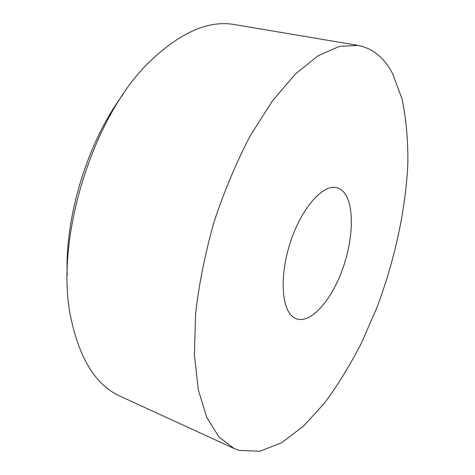 <?xml version="1.0" encoding="UTF-8"?>
<svg xmlns="http://www.w3.org/2000/svg" width="475" height="475" viewBox="0 0 475 475"><rect width="100%" height="100%" fill="white"/><g stroke="black" fill="none" stroke-linecap="round" stroke-linejoin="round"><path stroke-width="0.71" d="M344.179 192.654C342.119 190.131 339.702 188.492 336.923 187.744C323.505 183.724 302.284 206.827 290.896 240.7C279.377 274.508 281.2 309.088 293.384 317.199L296.56 318.867C310.692 323.718 330.713 301.186 341.923 270.892C353.252 240.659 354.801 205.865 344.179 192.654M392.659 73.797L402.022 98.919C406.107 118.364 408.055 139.638 407.865 162.729C405.828 209.819 394.559 261.078 376.443 308.75L361.338 343.229C350.093 365.127 337.82 385.059 324.526 403.02L303.626 426.016L281.829 442.605L259.95 451.25L239.056 450.401L234.098 448.513L219.094 437.166L206.874 417.673L198.36 390.046L194.394 354.944L195.593 313.72C199.037 283.801 205.212 253.133 214.112 221.712C224.426 190.724 236.574 161.892 250.551 135.221L272.739 100.457L295.765 73.661L318.339 55.611L339.411 46.366L358.197 45.422C372.97 48.42 384.459 57.879 392.659 73.797M358.197 45.422L234.692 24.605C208.727 19.932 180.387 32.3 149.673 61.714C92.5 116.173 54.197 240.582 70.846 317.763C79.699 359.361 96.176 385.528 120.27 396.263L234.098 448.513M67.218 275.66C64.689 216.517 87.638 141.966 122.995 94.489"/></g></svg>

